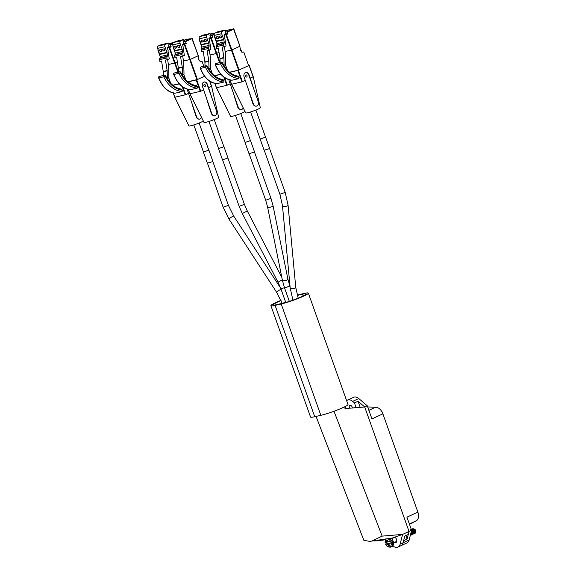 <?xml version="1.0" encoding="UTF-8"?>
<svg xmlns="http://www.w3.org/2000/svg" width="576" height="576" viewBox="0 0 576 576"><rect width="100%" height="100%" fill="white"/><g stroke="black" fill="none" stroke-linecap="round" stroke-linejoin="round"><path stroke-width="0.86" d="M349.69 408.211A2.117 1.375 65.4 0 1 349.898 405.403A2.117 1.375 65.4 0 1 350.071 405.346A2.117 1.375 65.4 0 1 352.31 407.988M401.033 545.645L406.944 542.938A7.934 5.162 -114.6 0 0 409.162 539.971L411.595 530.273L406.922 517.162L417.881 512.136A8.323 5.422 65.4 0 1 416.196 520.834L409.507 524.412M403.538 540.742L407.117 539.1L405.857 535.579M360.187 407.326L358.027 401.263L364.702 406.951L367.258 405.778L358.805 398.57A7.934 5.162 -114.6 0 0 353.606 397.303L347.472 400.118A7.934 5.162 65.4 0 1 352.678 401.386L354.456 402.898L358.027 401.263M407.117 539.1L409.039 531.446L364.702 406.951L409.039 531.446L411.595 530.273M367.69 406.98L375.732 407.189A8.323 5.422 65.4 0 1 382.889 413.863L417.881 512.136M382.889 413.863L371.93 418.889L367.258 405.778M346.637 400.658A7.934 5.162 65.4 0 1 347.472 400.118M354.456 402.898L356.148 407.664M345.931 408.478L345.24 406.534M394.747 537.221A2.995 1.951 65.4 0 1 396.706 539.993A2.995 1.951 65.4 0 1 395.87 542.578A2.995 1.951 65.4 0 1 395.618 542.664A2.995 1.951 65.4 0 1 394.387 542.434M392.515 538.358A2.995 1.951 65.4 0 1 392.645 537.934M369.641 541.39L392.443 537.998L402.581 534.406L382.154 536.119L371.873 541.037L369.641 541.39L363.845 540.31L316.051 416.419M397.93 547.07A7.934 5.162 65.4 0 0 400.147 544.104L402.581 534.406L409.039 531.446L408.276 534.463L404.791 536.062L403.114 542.743A7.934 5.162 65.4 0 1 400.896 545.71L397.93 547.07A7.934 5.162 65.4 0 1 392.825 545.897M364.702 406.951L346.442 408.478A4.752 3.578 -102.9 0 1 343.692 407.297M374.119 541.015L383.35 540.079L385.567 539.057M382.154 536.119L333.986 411.257M414.173 529.142A1.649 1.073 65.4 0 1 415.073 529.546A1.649 1.073 65.4 0 1 415.778 531.086A1.649 1.073 65.4 0 1 415.778 531.194M415.526 532.008A1.649 1.073 65.4 0 1 415.138 532.246M413.388 528.761L414.864 529.344L415.692 532.022M414.245 529.193L415.771 531.511L415.037 532.598M391.14 542.988A18.691 1.908 160.4 0 1 389.218 543.485L388.987 544.298A18.691 14.062 77.1 0 0 389.534 545.479A18.482 1.886 160.4 0 1 388.454 545.724A18.691 14.062 -102.9 0 1 387.907 544.543L387.18 543.953A18.691 1.908 160.4 0 1 385.812 544.205A4.234 2.758 -114.6 0 0 389.606 546.775A4.234 2.758 -114.6 0 0 391.14 542.988L392.242 542.592A4.961 3.226 65.4 0 1 390.888 547.027A4.961 3.226 65.4 0 1 390.478 547.164M385.963 544.025L386.23 543.902A4.961 3.226 -114.6 0 1 385.718 542.549M410.285 535.478L411.17 534.002L410.933 532.894M410.861 535.14L411.948 533.65L411.242 531.677M411.761 534.722L412.848 533.232L411.516 530.582M413.568 533.894L413.806 533.873C415.217 531.842 414.49 530.302 411.631 529.243L411.278 529.387M412.668 534.312L413.028 534.233C414.446 532.195 413.719 530.654 410.854 529.596M413.935 533.815C415.346 531.785 414.619 530.237 411.761 529.186L411.286 529.409M411.163 533.059L411.602 533.628M414.475 533.484L414.706 533.462C416.124 531.425 415.397 529.884 412.531 528.826L411.941 529.15M414.706 533.462L415.022 533.347A2.585 1.678 65.4 0 0 415.166 533.261C416.102 531 415.267 529.502 412.661 528.768L412.366 528.883M410.278 535.507L411.041 534.067L410.875 533.138M411.35 535.025L412.078 533.592L411.286 531.504M412.258 534.607L412.978 533.174L411.761 530.014M412.898 534.29C414.317 532.26 413.59 530.712 410.724 529.661M386.618 542.376L386.849 541.562A18.691 14.062 -102.9 0 1 386.518 540.288A18.482 1.886 -19.6 0 0 387.598 540.043A18.691 14.062 77.1 0 0 387.929 541.318L388.656 541.908A18.691 1.908 -19.6 0 0 390.578 541.411A4.234 2.758 -114.6 0 0 386.777 538.841A4.234 2.758 -114.6 0 0 385.25 542.628A18.691 1.908 -19.6 0 0 386.618 542.376L387.842 541.822A0.749 0.49 65.4 0 1 387.785 541.843L386.719 542.326M389.441 538.387A4.961 3.226 65.4 0 1 391.68 541.008L391.939 540.893A4.961 3.226 -114.6 0 1 392.501 542.47L390.326 542.974A0.749 0.49 65.4 0 1 390.384 542.952M391.68 541.008L390.578 541.411M391.061 538.171A4.961 3.226 65.4 0 1 393.53 542.772A4.961 3.226 65.4 0 1 392.054 546.487L390.37 547.2C387.72 546.991 386.165 545.99 385.69 544.198M387.18 543.953L388.346 543.42L386.23 543.902M388.346 543.42A0.749 0.49 65.4 0 1 388.944 543.751M389.434 545.27L388.454 545.724M281.066 300.636A14.256 1.454 -19.6 0 0 273.139 304.884A14.256 1.454 -19.6 0 0 276.732 304.618L282.838 303.221A14.256 1.454 -19.6 0 0 301.831 296.618A14.256 1.454 -19.6 0 0 306.108 293.926A14.256 1.454 -19.6 0 0 302.515 294.199L297.252 295.402M280.966 300.398A16.632 1.692 -19.6 0 0 270.907 305.683A16.632 1.692 -19.6 0 0 275.098 305.366L281.196 303.977A16.632 1.692 -19.6 0 0 303.358 296.266A16.632 1.692 -19.6 0 0 308.347 293.126A16.632 1.692 -19.6 0 0 304.157 293.443L298.051 294.84A16.632 1.692 -19.6 0 0 297.158 295.056M270.907 305.683L310.55 417.031A16.632 1.692 -19.6 0 0 314.741 416.714L320.846 415.325A16.632 1.692 -19.6 0 0 343.008 407.614A16.632 1.692 -19.6 0 0 347.998 404.474L308.347 293.126M203.472 152.014L208.865 150.149L212.832 161.287L211.961 161.834L207.367 163.231L203.4 152.093L208.865 150.149M218.578 148.558L223.97 146.693L227.938 157.831L227.066 158.378L222.473 159.775L218.506 148.644L223.97 146.693M245.131 142.488L250.416 140.609M245.124 142.466L250.402 140.587M245.059 142.567L249.019 153.706L253.613 152.309L254.484 151.762L250.517 140.623M260.237 139.032L265.522 137.153M260.23 139.01L265.514 137.131M260.165 139.118L264.132 150.25L268.718 148.853L269.59 148.306L265.622 137.174M231.919 49.903L239.069 69.991L248.364 65.729L248.494 65.261L243.749 51.934L241.92 52.366L241.265 50.53L240.71 50.652M241.265 50.53L240.746 50.76L239.76 46.31M239.868 46.26L233.87 29.038A0.374 0.374 0 0 0 233.438 28.8L239.976 46.188L231.862 49.932L225.151 51.523M225.043 32.206L225.821 31.853L225.187 30.067L222.343 31.37A1.872 1.411 77.1 0 0 221.674 33.71L223.704 39.406A1.872 1.411 -102.9 0 1 223.805 39.78L224.208 41.954A1.872 1.411 -102.9 0 1 224.057 43.294L223.841 43.726A1.872 1.411 77.1 0 0 223.675 45L223.978 46.793L226.03 45.857L224.784 38.052A0.562 0.425 -102.9 0 1 224.87 37.613L224.136 34.704L227.578 33.566L227.938 33.862L226.937 31.774L225.043 32.206L225.684 33.998L224.136 34.704M239.976 46.188L233.798 29.095M223.956 46.728L222.242 47.124L223.898 57.557A1.872 1.411 -102.9 0 1 223.927 57.881L224.107 65.059L223.632 65.167M225.187 30.067L217.858 31.738L215.014 33.041A1.872 1.411 77.1 0 0 214.344 35.388L216.374 41.076A1.872 1.411 -102.9 0 1 216.475 41.458L216.878 43.632A1.872 1.411 -102.9 0 1 216.727 44.964L216.511 45.403A1.872 1.411 77.1 0 0 216.346 46.678L216.626 48.406L218.333 48.017L219.996 58.45A1.872 1.411 77.1 0 1 220.025 58.774L220.118 62.51M223.978 46.793L222.242 47.124M239.069 69.991L229.529 72.238M224.107 65.059L223.711 65.311M224.575 65.117L225.67 64.613L225.389 53.114A1.872 1.411 77.1 0 0 225.353 52.79L224.374 46.613M216.626 48.406L218.347 48.082M225.914 30.622L225.41 30.701M230.818 29.498L231.322 29.29M229.586 29.779L230.098 29.57M228.362 30.06L228.874 29.851M225.54 31.075L227.65 30.132M227.138 30.341L225.497 30.938M225.454 30.83L226.418 30.406M221.062 35.827L219.262 36.238L219.895 38.023L221.702 37.613L221.062 35.827M218.7 38.297L218.059 36.511L216.259 36.922L216.893 38.714L218.7 38.297M225.684 33.998L227.578 33.566M218.57 37.944L216.893 38.714M221.573 37.26L219.895 38.023M246.658 77.047A1.123 0.842 77.1 0 0 245.909 74.945A1.123 0.842 77.1 0 0 246.658 77.047M229.687 72.36L238.356 70.322L249.077 65.405L253.13 76.802L250.229 78.134L249.041 74.801A3.557 2.678 77.1 0 0 245.794 72.461A3.557 2.678 77.1 0 0 245.405 72.598A3.557 2.678 77.1 0 0 244.138 77.054L253.318 103.774A3.557 2.678 77.1 0 0 256.565 106.121A3.557 2.678 77.1 0 0 256.961 105.984A3.557 2.678 77.1 0 0 258.228 101.527L248.738 74.873A3.557 2.678 77.1 0 0 245.642 72.504M245.664 112.853A7.762 0.792 -19.6 0 0 245.671 112.918A7.762 0.792 -19.6 0 0 253.037 111.125A7.762 0.792 -19.6 0 0 260.302 107.755A7.762 0.792 -19.6 0 0 260.302 107.712A7.762 0.792 -19.6 0 0 260.28 107.669M230.047 79.942L231.581 84.254L241.92 81.893L245.318 80.388M232.02 80.208L231.862 80.215C224.856 79.56 219.348 74.462 215.338 64.908L215.647 64.951C219.132 74.038 224.59 79.121 232.02 80.208L238.882 78.638C231.07 77.638 224.957 72.706 220.558 63.828L222.005 63.173C226.123 71.467 231.84 76.162 239.155 77.256L238.882 78.638M256.889 105.998C255.182 106.524 253.858 105.811 252.929 103.867L249.163 92.11M253.13 76.802L249.113 65.39M250.229 78.134L254.074 89.856M249.077 65.405L248.522 65.47M239.155 77.256L238.14 76.154C231.509 75.017 226.282 70.596 222.466 62.892A1.123 1.123 0 0 0 221.191 62.266A1.123 0.842 -102.9 0 0 221.069 62.309L216.029 63.49L221.069 62.309A1.123 0.727 65.4 0 1 222.134 63.115L222.466 62.892M219.024 52.344L216.259 53.561L210.046 54.979M209.938 35.662L210.715 35.309L210.074 33.516L207.238 34.819A1.872 1.411 77.1 0 0 206.568 37.166L208.598 42.854A1.872 1.411 -102.9 0 1 208.699 43.236L209.102 45.41A1.872 1.411 -102.9 0 1 208.951 46.742L208.735 47.182A1.872 1.411 77.1 0 0 208.57 48.456L208.872 50.249L210.924 49.306L209.678 41.508A0.562 0.425 -102.9 0 1 209.765 41.069L209.03 38.16L212.472 37.015L212.832 37.31L211.831 35.23L209.938 35.662L210.578 37.454L209.03 38.16M208.843 50.184L207.137 50.58L208.793 61.013A1.872 1.411 -102.9 0 1 208.822 61.33L209.002 68.515L208.526 68.623M210.074 33.516L202.752 35.194L199.908 36.497A1.872 1.411 77.1 0 0 199.238 38.844L201.269 44.532A1.872 1.411 -102.9 0 1 201.37 44.914L201.773 47.081A1.872 1.411 -102.9 0 1 201.622 48.42L201.406 48.859A1.872 1.411 77.1 0 0 201.24 50.126L201.521 51.862L203.227 51.473L204.89 61.906A1.872 1.411 77.1 0 1 204.919 62.222L205.013 65.966M208.872 50.249L207.137 50.58M220.723 74.246L214.423 75.686M209.002 68.515L208.606 68.767M209.47 68.573L210.564 68.069L210.283 56.57A1.872 1.411 77.1 0 0 210.247 56.246L209.268 50.069M201.521 51.862L203.242 51.538M210.809 34.078L210.305 34.15M214.69 33.271L212.875 34.099L214.488 33.516M214.481 33.235L214.992 33.019M213.257 33.516L213.768 33.3M210.434 34.531L212.544 33.581M212.033 33.797L210.391 34.394M210.348 34.286L211.313 33.862M205.956 39.276L204.156 39.694L204.79 41.479L206.597 41.069L205.956 39.276M203.594 41.753L202.954 39.967L201.154 40.378L201.787 42.163L203.594 41.753M210.578 37.454L212.472 37.015M203.465 41.4L201.787 42.163M206.467 40.709L204.79 41.479M228.809 79.61A3.557 2.678 77.1 0 0 229.025 80.51L238.212 107.23A3.557 2.678 77.1 0 0 241.459 109.57A3.557 2.678 77.1 0 0 241.855 109.44A3.557 2.678 77.1 0 0 243.187 107.834M214.942 83.39L216.475 87.71L226.807 85.349L230.213 83.837M216.914 83.657L216.756 83.671C209.75 83.016 204.242 77.911 200.232 68.357L200.542 68.4C204.026 77.486 209.484 82.577 216.914 83.657L223.776 82.087C215.964 81.094 209.851 76.154 205.452 67.277L206.899 66.629C211.018 74.923 216.734 79.618 224.05 80.705L223.776 82.087M241.783 109.454C240.077 109.98 238.752 109.267 237.823 107.323L234.058 95.566M230.558 116.309A7.762 0.792 -19.6 0 0 230.566 116.374A7.762 0.792 -19.6 0 0 237.146 114.854A7.762 0.792 -19.6 0 0 244.98 111.463M224.05 80.705L223.034 79.603C216.403 78.473 211.176 74.052 207.36 66.348A1.123 1.123 0 0 0 206.086 65.722A1.123 0.842 -102.9 0 0 205.963 65.765L200.923 66.946L205.963 65.765A1.123 0.727 65.4 0 1 207.029 66.571L207.36 66.348M214.582 75.816L220.846 74.383M203.796 66.24L202.097 61.459L200.261 61.891L199.606 60.048L199.051 60.178M199.606 60.048L199.094 60.286L198.158 57.658L198.67 57.42L198.108 55.836M198.209 55.786L192.218 38.563A0.374 0.374 0 0 0 191.779 38.326L198.324 55.714L190.202 59.458L183.499 61.049M183.391 41.731L184.162 41.378L183.528 39.593L180.684 40.889A1.872 1.411 77.1 0 0 180.022 43.236L182.045 48.931A1.872 1.411 -102.9 0 1 182.146 49.306L182.549 51.48A1.872 1.411 -102.9 0 1 182.398 52.819L182.189 53.251A1.872 1.411 77.1 0 0 182.023 54.526L182.318 56.318L184.37 55.382L183.132 47.578A0.562 0.425 -102.9 0 1 183.211 47.138L182.477 44.23L185.918 43.092L186.286 43.387L185.285 41.299L183.391 41.731L184.025 43.524L182.477 44.23M198.324 55.714L192.139 38.621M182.297 56.254L180.583 56.65L182.246 67.082A1.872 1.411 -102.9 0 1 182.275 67.406L182.448 74.585L181.973 74.693M183.528 39.593L176.198 41.263L173.354 42.566A1.872 1.411 77.1 0 0 172.692 44.914L174.715 50.602A1.872 1.411 -102.9 0 1 174.816 50.983L175.226 53.158A1.872 1.411 -102.9 0 1 175.068 54.49L174.859 54.929A1.872 1.411 77.1 0 0 174.694 56.203L174.967 57.931L176.681 57.542L178.337 67.975A1.872 1.411 77.1 0 1 178.373 68.299L178.459 72.036M182.318 56.318L180.583 56.65M190.26 59.429L197.417 79.517L204.437 76.298L196.704 79.848L200.758 91.246L203.666 89.914L211.666 113.299A3.557 2.678 77.1 0 0 214.913 115.646A3.557 2.678 77.1 0 0 215.302 115.51A3.557 2.678 77.1 0 0 216.569 111.053L207.079 84.398A3.557 2.678 77.1 0 0 203.99 82.03M197.417 79.517L187.87 81.763M182.448 74.585L182.059 74.837M182.923 74.642L184.01 74.138L183.73 62.64A1.872 1.411 77.1 0 0 183.701 62.316L182.714 56.138M174.967 57.931L176.688 57.607M184.255 40.147L183.751 40.226M189.158 39.024L189.67 38.815M187.934 39.305L188.438 39.096M186.71 39.586L187.214 39.377M183.888 40.601L185.99 39.65M185.486 39.866L183.838 40.464M183.802 40.356L184.766 39.931M179.41 45.353L177.602 45.763L178.243 47.549L180.043 47.138L179.41 45.353M177.041 47.822L176.407 46.037L174.6 46.447L175.241 48.24L177.041 47.822M184.025 43.524L185.918 43.092M176.911 47.47L175.241 48.24M179.921 46.786L178.243 47.549M204.998 86.573A1.123 0.842 77.1 0 0 204.25 84.47A1.123 0.842 77.1 0 0 204.998 86.573M209.635 81.144L211.478 86.328L208.57 87.66L207.389 84.326A3.557 2.678 77.1 0 0 204.142 81.986A3.557 2.678 77.1 0 0 203.746 82.123A3.557 2.678 77.1 0 0 202.478 86.58L203.666 89.914M204.012 122.378A7.762 0.792 -19.6 0 0 204.012 122.443A7.762 0.792 -19.6 0 0 211.385 120.65A7.762 0.792 -19.6 0 0 218.642 117.281A7.762 0.792 -19.6 0 0 218.642 117.238A7.762 0.792 -19.6 0 0 218.621 117.194M188.388 89.46L189.929 93.78L200.758 91.246M190.361 89.734L190.21 89.741C183.204 89.086 177.696 83.988 173.686 74.434L173.988 74.477C177.48 83.563 182.93 88.646 190.361 89.734L197.222 88.164C189.41 87.163 183.305 82.231 178.898 73.354L180.346 72.698C184.471 80.993 190.188 85.687 197.503 86.782L197.222 88.164M215.237 115.524C213.523 116.05 212.206 115.337 211.277 113.393L207.511 101.635M211.478 86.328L209.686 81.18M208.57 87.66L212.414 99.382M188.028 81.886L196.704 79.848M197.503 86.782L196.488 85.68C189.85 84.542 184.622 80.122 180.806 72.418A1.123 1.123 0 0 0 179.532 71.791A1.123 0.842 -102.9 0 0 179.41 71.834L174.37 73.015L179.41 71.834A1.123 0.727 65.4 0 1 180.475 72.641L180.806 72.418M177.372 61.87L174.6 63.086L168.394 64.505M168.286 45.187L169.056 44.834L168.422 43.042L165.578 44.345A1.872 1.411 77.1 0 0 164.916 46.692L166.939 52.38A1.872 1.411 -102.9 0 1 167.04 52.762L167.443 54.936A1.872 1.411 -102.9 0 1 167.292 56.268L167.076 56.707A1.872 1.411 77.1 0 0 166.918 57.982L167.213 59.774L169.265 58.831L168.026 51.034A0.562 0.425 -102.9 0 1 168.106 50.594L167.371 47.686L170.813 46.541L171.18 46.836L170.179 44.755L168.286 45.187L168.919 46.973L167.371 47.686M167.191 59.71L165.478 60.098L167.141 70.538A1.872 1.411 -102.9 0 1 167.17 70.855L167.342 78.041L166.867 78.149M168.422 43.042L161.093 44.719L158.249 46.022A1.872 1.411 77.1 0 0 157.586 48.37L159.61 54.058A1.872 1.411 -102.9 0 1 159.71 54.439L160.114 56.606A1.872 1.411 -102.9 0 1 159.962 57.946L159.754 58.385A1.872 1.411 77.1 0 0 159.588 59.652L159.862 61.387L161.575 60.991L163.231 71.431A1.872 1.411 77.1 0 1 163.26 71.748L163.354 75.492M167.213 59.774L165.478 60.098M179.064 83.772L172.764 85.212M167.342 78.041L166.954 78.293M167.818 78.098L168.905 77.594L168.624 66.096A1.872 1.411 77.1 0 0 168.595 65.772L167.609 59.594M159.862 61.387L161.582 61.063M169.15 43.603L168.646 43.675M173.03 42.797L171.223 43.625L172.829 43.042M172.829 42.761L170.669 43.754L173.29 42.552L180.684 40.889M168.826 44.172L172.109 42.826M171.605 43.042L168.818 44.165M168.782 44.05L170.885 43.106M170.374 43.322L168.732 43.92M168.696 43.812L169.661 43.387M164.304 48.802L162.497 49.219L163.138 51.005L164.938 50.594L164.304 48.802M161.935 51.278L161.294 49.493L159.494 49.903L160.135 51.689L161.935 51.278M168.919 46.973L170.813 46.541M161.806 50.926L160.135 51.689M164.815 50.234L163.138 51.005M187.15 89.136A3.557 2.678 77.1 0 0 187.373 90.036L196.56 116.755A3.557 2.678 77.1 0 0 199.807 119.095A3.557 2.678 77.1 0 0 200.196 118.966A3.557 2.678 77.1 0 0 201.535 117.36M173.282 92.916L174.823 97.236L185.155 94.874L188.561 93.362M175.255 93.182L175.104 93.197C168.098 92.542 162.59 87.437 158.58 77.882L158.882 77.926C162.367 87.012 167.825 92.102 175.255 93.182L182.117 91.613C174.305 90.619 168.199 85.68 163.793 76.802L165.24 76.154C169.358 84.449 175.082 89.143 182.398 90.23L182.117 91.613M200.124 118.98C198.418 119.506 197.1 118.793 196.171 116.849L192.406 105.091M188.906 125.834A7.762 0.792 -19.6 0 0 188.906 125.899A7.762 0.792 -19.6 0 0 195.494 124.38A7.762 0.792 -19.6 0 0 203.321 120.989M182.398 90.23L181.382 89.129C174.744 87.998 169.517 83.578 165.701 75.874A1.123 1.123 0 0 0 164.426 75.247A1.123 0.842 -102.9 0 0 164.304 75.283L159.264 76.471L164.304 75.283A1.123 0.727 65.4 0 1 165.37 76.097L165.701 75.874M172.922 85.342L179.186 83.909M400.147 544.104L409.162 539.971M375.732 407.189L368.885 410.328M416.196 520.834L409.349 523.973M352.678 401.386L358.805 398.57M414.763 532.75L415.555 531.828M414.446 529.538L412.834 529.308M412.301 531.504L412.697 532.354M413.546 529.949L411.934 529.726M412.956 533.578L413.748 532.656M412.056 533.988L412.841 533.074M411.739 530.777L412.027 532.714L412.848 533.412M410.458 534.794L411.034 533.902M413.834 529.063L412.884 529.33M412.661 529.596L412.474 530.035M412.43 530.23L412.934 532.296L413.755 532.994M413.878 533.038L414.634 532.8M414.785 532.526L414.043 530.114L413.345 529.603M412.934 529.481L411.984 529.747M413.741 532.627L412.97 533.434L413.734 533.218M413.885 532.937L413.143 530.525L412.438 530.021M412.027 529.898L411.473 529.934M411.293 533.34L411.948 533.83M412.07 533.866L412.826 533.628M412.978 533.354L412.236 530.942L411.552 530.446M410.652 534.01L411.041 534.24M412.078 533.765L411.322 531.346M411.17 534.182L411.005 532.62M388.922 544.082L387.907 544.543M386.849 541.562L387.864 541.102M284.465 287.719L280.865 288.713L285.761 302.465M282.319 279.828L278.014 282.19L280.865 288.713M281.822 277.344L247.277 210.96L242.302 213.552L239.141 206.309L222.588 159.811M247.277 210.96L244.426 204.43L239.141 206.309M285.667 302.213L282.125 303.386M281.081 289.318A2.801 0.475 146.9 0 0 280.426 289.562A2.801 0.475 146.9 0 0 277.87 291.139A2.801 0.475 146.9 0 0 276.718 292.399L282.06 303.206M280.678 288.194L233.77 216.173A2.801 0.475 146.9 0 0 232.776 216.396A2.801 0.475 146.9 0 0 230.213 217.973A2.801 0.475 146.9 0 0 229.068 219.233L223.142 207.245L207.482 163.267M233.77 216.173L228.427 205.366L223.142 207.245M282.434 280.382L284.522 287.878L285.228 287.827L289.807 285.998L287.928 279.266A2.801 0.72 168.6 0 1 287.136 279.972A2.801 0.72 168.6 0 1 284.206 280.692A2.801 0.72 168.6 0 1 282.434 280.382L267.574 206.971L265.694 200.239L249.134 153.742M287.928 279.266L273.067 205.862A2.801 0.72 168.6 0 1 272.275 206.561A2.801 0.72 168.6 0 1 269.338 207.288A2.801 0.72 168.6 0 1 267.574 206.971M273.067 205.862L270.979 198.36L265.694 200.239M298.332 298.814L295.762 287.431A2.801 1.008 174.7 0 1 294.984 288.23A2.801 1.008 174.7 0 1 291.974 288.72A2.801 1.008 174.7 0 1 290.182 287.95L282.47 205.654L279.9 194.27L264.24 150.293M295.762 287.431L288.058 205.128A2.801 1.008 174.7 0 1 287.28 205.927A2.801 1.008 174.7 0 1 284.263 206.417A2.801 1.008 174.7 0 1 282.47 205.654M288.058 205.128L285.185 192.384L279.9 194.27M281.196 303.977L320.846 415.325M275.098 305.366L314.741 416.714M302.515 294.199L303.156 295.985M231.365 50.105L225.893 34.747L223.999 35.179M215.006 37.231L216.706 42.696M226.937 31.774L233.395 28.814L233.762 29.11L227.304 32.069M227.938 33.862L226.39 34.567L231.862 49.932M226.39 34.567L225.893 34.747L226.022 34.272L226.39 34.567M223.675 45L216.346 46.678M223.898 57.557L219.996 58.45M223.927 57.881L220.025 58.774M230.566 29.462L230.011 29.585M229.342 29.743L228.787 29.866M228.118 30.024L227.563 30.146M226.886 30.305L226.339 30.427M222.343 31.37L215.014 33.041M221.674 33.71L214.344 35.388M223.704 39.406L216.374 41.076M223.805 39.78L216.475 41.458M224.208 41.954L216.878 43.632M224.057 43.294L216.727 44.964M223.841 43.726L216.511 45.403M225.454 64.714L227.448 70.315M231.422 50.09L238.572 70.164M231.581 84.254L244.498 110.477L231.487 84.262L229.939 79.913M239.076 77.062C231.854 75.96 226.202 71.309 222.134 63.115L222.005 63.173A1.123 0.727 65.4 0 0 220.939 62.366A1.123 0.842 -102.9 0 0 220.558 63.828L215.647 64.951A1.123 0.842 -102.9 0 1 216.029 63.49A1.123 0.727 65.4 0 0 215.935 63.518A1.123 1.123 0 0 0 215.338 64.908M253.318 103.774L252.929 103.867M238.356 70.322L242.417 81.72M237.859 70.495L241.92 81.893M216 63.497A1.123 0.727 65.4 0 1 216.065 63.461A1.123 0.727 65.4 0 1 216.158 63.432A1.123 0.842 -102.9 0 1 216.41 63.374M216.259 53.561L210.787 38.196L208.894 38.628M199.901 40.687L201.6 46.152M214.207 34.603L212.198 35.525M212.832 37.31L211.284 38.023L216.756 53.388M211.284 38.023L210.787 38.196L210.917 37.728L211.284 38.023M208.57 48.456L201.24 50.126M208.793 61.013L204.89 61.906M208.822 61.33L204.919 62.222M211.831 35.23L214.25 34.121M214.236 33.192L213.682 33.322M213.012 33.473L212.458 33.602M211.781 33.754L211.234 33.883M207.238 34.819L199.908 36.497M206.568 37.166L199.238 38.844M208.598 42.854L201.269 44.532M208.699 43.236L201.37 44.914M209.102 45.41L201.773 47.081M208.951 46.742L201.622 48.42M208.735 47.182L201.406 48.859M216.814 53.359L220.075 62.518M210.348 68.17L212.342 73.771M216.317 53.546L219.557 62.64M216.475 87.71L229.392 113.933L216.382 87.718L214.834 83.369M223.97 80.518C216.749 79.416 211.097 74.765 207.029 66.571L206.899 66.629A1.123 0.727 65.4 0 0 205.834 65.822A1.123 0.842 -102.9 0 0 205.452 67.277L200.542 68.4A1.123 0.842 -102.9 0 1 200.923 66.946A1.123 0.727 65.4 0 0 200.83 66.974A1.123 1.123 0 0 0 200.232 68.357M238.212 107.23L237.823 107.323M224.618 77.616L227.311 85.176M223.877 77.098L226.807 85.349M200.894 66.953A1.123 0.727 65.4 0 1 200.959 66.917A1.123 0.727 65.4 0 1 201.053 66.881A1.123 0.842 -102.9 0 1 201.305 66.823M189.706 59.63L184.234 44.266L182.347 44.705M173.347 46.757L175.046 52.222M185.285 41.299L191.736 38.34L192.103 38.635L185.645 41.594M186.286 43.387L184.738 44.093L190.202 59.458M184.738 44.093L184.234 44.266L184.37 43.798L184.738 44.093M182.023 54.526L174.694 56.203M182.246 67.082L178.337 67.975M182.275 67.406L178.373 68.299M188.906 38.988L188.359 39.11M187.682 39.269L187.128 39.391M186.458 39.55L185.904 39.672M185.234 39.83L184.68 39.953M180.022 43.236L172.692 44.914M182.045 48.931L174.715 50.602M182.146 49.306L174.816 50.983M182.549 51.48L175.226 53.158M182.398 52.819L175.068 54.49M182.189 53.251L174.859 54.929M183.802 74.239L185.796 79.841M189.763 59.616L196.913 79.69M189.929 93.78L202.838 120.002L189.835 93.787L188.287 89.438M197.424 86.587C190.195 85.486 184.55 80.834 180.475 72.641L180.346 72.698A1.123 0.727 65.4 0 0 179.28 71.892A1.123 0.842 -102.9 0 0 178.898 73.354L173.988 74.477A1.123 0.842 -102.9 0 1 174.37 73.015A1.123 0.727 65.4 0 0 174.276 73.044A1.123 1.123 0 0 0 173.686 74.434M211.666 113.299L211.277 113.393M196.2 80.021L200.261 91.418M174.348 73.022A1.123 0.727 65.4 0 1 174.406 72.986A1.123 0.727 65.4 0 1 174.499 72.958A1.123 0.842 -102.9 0 1 174.758 72.9M174.6 63.086L169.128 47.722L167.234 48.154M158.242 50.213L159.941 55.678M172.548 44.129L170.539 45.05M171.18 46.836L169.632 47.549L175.097 62.914M169.632 47.549L169.128 47.722L169.265 47.254L169.632 47.549M166.918 57.982L159.588 59.652M167.141 70.538L163.231 71.431M167.17 70.855L163.26 71.748M170.179 44.755L172.591 43.646M172.577 42.718L172.022 42.847M171.353 42.998L170.798 43.128M170.129 43.279L169.574 43.409M165.578 44.345L158.249 46.022M164.916 46.692L157.586 48.37M166.939 52.38L159.61 54.058M167.04 52.762L159.71 54.439M167.443 54.936L160.114 56.606M167.292 56.268L159.962 57.946M167.076 56.707L159.754 58.385M175.154 62.885L178.416 72.043M168.696 77.695L170.69 83.297M174.658 63.072L177.898 72.166M174.823 97.236L187.733 123.458L174.73 97.243L173.182 92.894M182.318 90.043C175.09 88.942 169.438 84.29 165.37 76.097L165.24 76.154A1.123 0.727 65.4 0 0 164.174 75.348A1.123 0.842 -102.9 0 0 163.793 76.802L158.882 77.926A1.123 0.842 -102.9 0 1 159.264 76.471A1.123 0.727 65.4 0 0 159.17 76.5A1.123 1.123 0 0 0 158.58 77.882M196.56 116.755L196.171 116.849M182.959 87.142L185.652 94.694M182.218 86.623L185.155 94.874M159.235 76.478A1.123 0.727 65.4 0 1 159.3 76.442A1.123 0.727 65.4 0 1 159.394 76.406A1.123 0.842 -102.9 0 1 159.646 76.349M391.666 538.74L394.855 537.278M393.538 542.822L396.727 541.361M415.008 532.606L415.548 531.799M414.475 529.56L412.934 529.358M412.841 529.43L412.481 530.05M412.466 531.216L413.014 532.397M413.568 529.978L412.034 529.769M411.941 529.848L411.574 530.467M411.566 531.634L412.106 532.814M410.947 532.836L411.206 533.232M412.07 533.844L412.841 533.045M410.486 534.679L411.034 533.873M385.675 538.906L385.128 542.621M278.014 282.19L242.302 213.552M218.614 148.658L208.93 121.464M244.426 204.43L227.873 157.932M223.898 146.779L214.214 119.585M276.718 292.399L229.068 219.233M203.508 152.114L193.824 124.92M228.427 205.366L212.767 161.388M208.793 150.235L199.109 123.041M289.807 285.998L290.066 286.711M270.979 198.36L254.419 151.862M250.445 140.71L240.768 113.515M245.167 142.589L235.483 115.394M284.522 287.878L289.332 301.378M285.185 192.384L269.525 148.406M265.558 137.254L255.874 110.059M260.273 139.133L250.589 111.946M293.047 300.694L290.182 287.95M216.814 43.265L214.682 37.289A0.374 0.374 0 0 1 214.862 36.835M226.93 30.29L226.375 30.413M228.154 30.01L227.606 30.132M229.385 29.729L228.83 29.851M230.609 29.448L230.054 29.57M225.374 64.75L227.297 70.15M249.185 65.333L253.246 76.73L260.302 107.712M244.498 110.477L245.671 112.918M215.935 63.518L216.065 63.461A1.123 1.123 0 0 1 216.281 63.389L221.191 62.266M201.708 46.721L199.577 40.745A0.374 0.374 0 0 1 199.757 40.291M211.824 33.739L211.27 33.869M213.048 33.458L212.501 33.588M214.272 33.185L213.725 33.307M210.269 68.206L212.191 73.606M229.392 113.933L230.566 116.374M200.83 66.974L200.959 66.917A1.123 1.123 0 0 1 201.175 66.845L206.086 65.722M175.154 52.79L173.03 46.814A0.374 0.374 0 0 1 173.203 46.361M185.278 39.816L184.723 39.938M186.502 39.535L185.947 39.658M187.726 39.254L187.171 39.377M188.95 38.974L188.395 39.096M183.715 74.275L185.638 79.675M211.594 86.256L218.642 117.238M202.838 120.002L204.012 122.443M209.808 81.259L211.586 86.256M174.276 73.044L174.406 72.986A1.123 1.123 0 0 1 174.622 72.914L179.532 71.791M160.049 56.246L157.925 50.27A0.374 0.374 0 0 1 158.098 49.817M170.172 43.265L169.618 43.394M171.396 42.984L170.842 43.114M172.62 42.703L172.066 42.833M168.61 77.731L170.532 83.131M187.733 123.458L188.906 125.899M159.17 76.5L159.3 76.442A1.123 1.123 0 0 1 159.516 76.37L164.426 75.247"/></g></svg>
